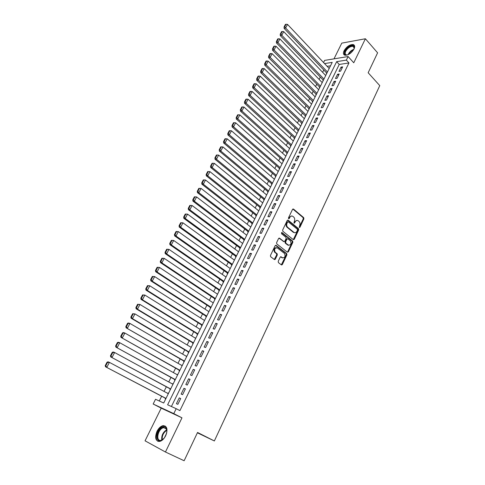 <?xml version="1.0" encoding="UTF-8"?>
<svg xmlns="http://www.w3.org/2000/svg" width="485" height="485" viewBox="0 0 485 485"><rect width="100%" height="100%" fill="white"/><g stroke="black" fill="none" stroke-linecap="round" stroke-linejoin="round"><path stroke-width="0.73" d="M299.281 227.501L299.936 227.271L303.895 218.893L303.707 217.638L293.492 209.059L292.546 209.374L288.49 217.838L288.623 218.729L289.302 218.511L289.824 217.413C290.679 215.958 291.703 215.619 292.892 216.389L293.752 217.104C294.789 218.183 294.995 219.535 294.371 221.166L293.989 223.148L294.656 222.918L295.171 221.827C296.02 220.378 297.026 220.032 298.202 220.796L299.051 221.499C300.076 222.566 300.276 223.912 299.663 225.531L299.281 227.501M299.184 227.392L303.252 218.844L303.064 217.589L292.849 209.017M288.539 218.644L289.193 217.365L289.824 217.413M293.898 223.045L294.54 221.778L295.171 221.827M165.664 435.76C168.004 429.401 167.167 426.03 163.142 425.636C160.759 426.157 158.716 428.043 157.007 431.286C154.612 437.658 155.467 441.041 159.565 441.453C161.935 440.907 163.972 439.01 165.664 435.76M354.026 49.015C355.093 46.596 354.808 45.105 353.171 44.541C349.733 44.474 346.702 46.536 344.089 50.737C342.998 53.186 343.289 54.69 344.962 55.248C348.394 55.302 351.413 53.223 354.026 49.015M278.208 261.342L278.408 262.615L281.391 264.883L282.367 264.507L286.908 254.88L286.756 253.655L276.117 245.368L275.122 245.725L270.46 255.45L270.606 256.68L274.334 259.517L275.322 259.148L277.305 254.995L277.153 253.764L275.147 252.2C274.007 249.138 274.759 247.714 277.396 247.938L284.507 253.473C285.653 256.486 284.919 257.905 282.312 257.729L281.154 256.832L280.172 257.202L278.208 261.342M165.446 452.008L181.978 417.834L161.214 408.14L145.051 440.816L165.446 452.008L184.13 460.75L197.547 432.462L214.352 440.962L379.773 85.627L368.157 72.744L377.603 52.816L365.387 38.758L353.765 62.777L348.103 56.545L346.363 60.11L348.957 62.953L179.923 410.625L176.194 408.691L173.782 413.632L153.169 404.017L155.527 399.288L163.706 403.011L332.219 62.365L324.544 63.583M181.978 417.834L173.782 413.632M293.304 239.657L294.256 239.317L298.693 229.908L298.511 228.659L288.181 220.178L287.211 220.505L282.658 230.005L282.834 231.26L293.304 239.657M292.837 242.324L288.345 251.842L287.381 252.2L276.753 243.894L276.595 242.652L278.572 238.529L279.554 238.183L283.852 241.578L284.822 241.233L286.114 238.523L285.944 237.274L281.464 233.691L282.003 232.558L292.667 241.087L292.837 242.324L292.2 242.251L287.708 251.757L288.345 251.842M365.387 38.758L341.773 43.129L333.989 58.855M167.846 393.42L168.028 393.056L168.501 393.311M165.458 398.246L165.227 398.712L165.718 398.937M172.502 384.011L173.133 383.944M170.12 388.831L169.883 389.303L170.381 389.51M177.128 374.675L177.734 374.656M174.739 379.494L174.509 379.961L175.006 380.161M181.711 365.417L182.293 365.441M179.323 370.237L179.092 370.698L179.595 370.886M186.258 356.226L186.816 356.293M183.87 361.052L183.645 361.507L184.148 361.689M190.769 347.114L191.302 347.224M188.38 351.934L188.156 352.389L188.659 352.559M195.243 338.075L195.752 338.227M192.854 342.895L192.63 343.344L193.139 343.507M199.681 329.103L200.172 329.297M197.298 333.922L197.074 334.365L197.583 334.523M204.088 320.203L204.555 320.433M201.699 325.023L201.481 325.465L201.996 325.611M208.98 311.491L208.465 311.358L208.902 311.643M206.07 316.19L205.852 316.626L206.367 316.766M210.411 307.423L210.193 307.86L210.708 307.987M214.716 298.73L214.497 299.16L215.019 299.281M218.984 290.103L218.771 290.533L219.293 290.642M223.221 281.536L223.009 281.967L223.53 282.07M227.429 273.043L227.216 273.467L227.744 273.558M231.6 264.61L231.393 265.028L231.921 265.113M235.74 256.244L235.534 256.656L236.062 256.735M239.851 247.938L239.651 248.35L240.178 248.423M243.931 239.693L243.731 240.105L244.258 240.166M247.981 231.515L247.78 231.921L248.314 231.975M252 223.397L251.8 223.797L252.333 223.846M255.989 215.334L255.789 215.74L256.329 215.776M259.948 207.337L259.748 207.738L260.287 207.768M263.876 199.396L263.682 199.79L264.222 199.82M267.781 191.514L267.587 191.908L268.126 191.927M271.648 183.694L271.461 184.082L272 184.094M275.492 175.928L275.304 176.31L275.844 176.316M279.312 168.216L279.124 168.598L279.663 168.598M283.101 160.559L282.913 160.941L283.458 160.935M286.859 152.963L286.671 153.339L287.217 153.327M290.594 145.421L290.406 145.797L290.958 145.773M294.298 137.928L294.116 138.304L294.668 138.273M297.984 130.495L297.796 130.865L298.348 130.829L252.691 87.858L254.195 87.652L253.243 86.378L254.661 83.693L254.055 83.784L252.643 86.463L253.243 86.378M301.634 123.111L301.452 123.475L302.003 123.439M305.265 115.782L305.083 116.145L305.635 116.097M308.866 108.501L308.684 108.864L309.242 108.81M312.443 101.274L312.267 101.632L312.819 101.577M315.996 94.096L315.82 94.454L316.372 94.387M319.524 86.967L319.348 87.324L319.906 87.258M323.022 79.892L322.852 80.243L323.41 80.171M340.579 71.156L342.665 66.875L341.052 67.118L338.966 71.392L340.579 71.156M337.075 78.327L339.179 74.017L337.566 74.247L335.462 78.546L337.075 78.327M333.547 85.554L335.668 81.213L334.056 81.419L331.94 85.754L333.547 85.554M329.994 92.829L332.128 88.458L330.521 88.652L328.387 93.011L329.994 92.829M326.417 100.152L328.563 95.751L326.963 95.927L324.811 100.322L326.417 100.152M322.81 107.537L324.974 103.099L323.374 103.263L321.209 107.682L322.81 107.537M319.178 114.969L321.361 110.501L319.767 110.647L317.584 115.103L319.178 114.969M315.523 122.456L317.724 117.958L316.123 118.085L313.928 122.572L315.523 122.456M311.843 129.998L314.056 125.469L312.461 125.573L310.248 130.095L311.843 129.998M308.133 137.594L310.358 133.029L308.769 133.12L306.544 137.679L308.133 137.594M304.392 145.251L306.635 140.65L305.053 140.723L302.81 145.312L304.392 145.251M300.627 152.963L302.889 148.331L301.306 148.386L299.045 153.005L300.627 152.963M296.832 160.729L299.112 156.061L297.535 156.097L295.256 160.753L296.832 160.729M293.013 168.556L295.304 163.851L293.734 163.869L291.436 168.562L293.013 168.556M289.163 176.437L291.473 171.702L289.903 171.702L287.593 176.425L289.163 176.437M285.283 184.385L287.611 179.608L286.041 179.589L283.713 184.348L285.283 184.385M281.373 192.387L283.719 187.58L282.155 187.537L279.809 192.333L281.373 192.387M277.432 200.45L279.803 195.607L278.238 195.54L275.874 200.378L277.432 200.45M273.467 208.574L275.85 203.694L274.292 203.609L271.909 208.477L273.467 208.574M269.466 216.759L271.873 211.842L270.321 211.739L267.92 216.643L269.466 216.759M265.44 225.01L267.859 220.057L266.313 219.929L263.895 224.876L265.44 225.01M261.379 233.321L263.822 228.326L262.276 228.18L259.839 233.164L261.379 233.321M257.286 241.7L259.748 236.668L258.208 236.498L255.753 241.518L257.286 241.7M281.84 264.98L281.506 264.731M274.789 259.62L274.462 259.378M253.164 250.139L255.643 245.07L254.11 244.876L251.636 249.939L253.164 250.139M249.011 258.65L251.509 253.534L249.975 253.322L247.483 258.42L249.011 258.65M244.828 267.223L247.344 262.07L245.816 261.833L243.3 266.974L244.828 267.223M240.602 275.862L243.143 270.672L241.621 270.412L239.087 275.589L240.602 275.862M236.353 284.568L238.911 279.336L237.389 279.057L234.837 284.277L236.353 284.568M232.066 293.346L234.643 288.072L233.133 287.769L230.557 293.031L232.066 293.346M227.744 302.191L230.345 296.881L228.835 296.547L226.24 301.852L227.744 302.191M223.391 311.109L226.01 305.75L224.506 305.398L221.894 310.739L223.391 311.109M219.002 320.1L221.639 314.698L220.148 314.316L217.51 319.706L219.002 320.1M214.576 329.157L217.238 323.713L215.746 323.307L213.091 328.739L214.576 329.157M210.114 338.294L212.8 332.801L211.314 332.37L208.635 337.845L210.114 338.294M205.622 347.496L208.326 341.967L206.846 341.507L204.149 347.03L205.622 347.496M201.087 356.778L203.809 351.201L202.342 350.722L199.62 356.281L201.087 356.778M196.516 366.139L199.262 360.513L197.801 360.003L195.055 365.611L196.516 366.139M191.914 375.572L194.679 369.903L193.224 369.364L190.459 375.014L191.914 375.572M187.265 385.078L190.059 379.367L188.604 378.803L185.816 384.502L187.265 385.078M182.584 394.669L185.397 388.909L183.954 388.315L181.141 394.062L182.584 394.669M348.957 62.953L339.245 64.45L171.405 406.515M179.262 397.906L176.425 403.702L177.862 404.338L180.699 398.531L179.262 397.906L180.644 398.646M323.78 70.004L322.634 72.307M320.282 77.048L319.112 79.394M316.753 84.141L315.565 86.53M313.207 91.283L311.994 93.72M309.63 98.473L308.399 100.959M306.029 105.718L304.774 108.252M302.404 113.011L301.124 115.594M298.754 120.359L297.444 122.99M295.074 127.761L293.746 130.441M291.37 135.212L290.018 137.94M287.641 142.717L286.259 145.5M283.883 150.277L282.476 153.114M280.1 157.898L278.663 160.784M276.286 165.567L274.825 168.507M272.443 173.297L270.957 176.291M268.575 181.081L267.059 184.13M264.677 188.926L263.137 192.03M260.748 196.825L259.178 199.984M256.795 204.785L255.195 207.998M252.806 212.806L251.181 216.08M248.793 220.887L247.138 224.215M244.749 229.023L243.064 232.418M240.669 237.226L238.959 240.675M236.565 245.495L234.819 248.999M232.424 253.819L230.648 257.389M228.253 262.209L226.446 265.847M224.052 270.666L222.215 274.364M219.82 279.184L217.947 282.949M215.552 287.775L213.649 291.6M211.248 296.426L209.314 300.318M206.913 305.144L204.949 309.103M202.548 313.934L200.547 317.96M198.147 322.792L196.11 326.884M193.709 331.722L191.642 335.881M189.235 340.719L187.131 344.95M184.73 349.788L182.59 354.092M180.184 358.93L178.007 363.307M175.606 368.145L173.394 372.595M170.987 377.433L168.738 381.962M166.337 386.8L164.045 391.401M161.644 396.239L159.28 400.998M330.515 65.802L327.132 66.324M326.502 72.865L326.332 73.217L326.89 73.132M238.529 251.739L187.543 214.134L185.252 218.474L183.839 218.347L236.159 256.547M217.244 294.013L217.589 294.092M212.854 302.652L213.297 302.755M204.112 320.155L204.621 320.294M199.723 329.018L200.232 329.163M195.303 337.948L195.813 338.106M190.847 346.951L191.351 347.121M186.355 356.026L186.858 356.202M181.827 365.175L182.33 365.357M177.261 374.396L177.765 374.59M172.666 383.69L173.163 383.89M168.028 393.056L168.525 393.274M197.389 432.796L214.352 440.962M161.214 408.14L153.169 404.017M323.556 62.535L324.623 60.395L348.103 56.545M346.363 60.11L336.657 61.656L167.616 404.787L176.194 408.691M339.245 64.45L336.657 61.656M341.052 67.118L342.034 68.179M337.566 74.247L338.554 75.296M334.056 81.419L335.056 82.468M330.521 88.652L331.528 89.689M326.963 95.927L327.975 96.964M323.374 103.263L324.398 104.287M319.767 110.647L320.791 111.665M316.123 118.085L317.166 119.098M312.461 125.573L313.51 126.585M308.769 133.12L309.824 134.127M305.053 140.723L306.114 141.723M301.306 148.386L302.379 149.374M297.535 156.097L298.614 157.079M293.734 163.869L294.819 164.845M289.903 171.702L291 172.672M286.041 179.589L287.15 180.553M282.155 187.537L283.276 188.489M278.238 195.54L279.366 196.492M274.292 203.609L275.431 204.549M270.321 211.739L271.467 212.672M266.313 219.929L267.471 220.857M262.276 228.18L263.44 229.102M258.208 236.498L259.384 237.407M254.11 244.876L255.298 245.78M249.975 253.322L251.175 254.219M245.816 261.833L247.023 262.718M241.621 270.412L242.839 271.291M237.389 279.057L238.62 279.924M233.133 287.769L234.37 288.623M228.835 296.547L230.09 297.396M224.506 305.398L225.774 306.241M220.148 314.316L221.421 315.147M215.746 323.307L217.031 324.132M211.314 332.37L212.612 333.183M206.846 341.507L208.156 342.313M202.342 350.722L203.664 351.51M197.801 360.003L199.135 360.785M193.224 369.364L194.564 370.134M188.604 378.803L189.962 379.561M183.954 388.315L185.325 389.061M296.905 220.396L294.54 221.778M291.564 215.977L289.193 217.365M293.279 239.638L298.057 229.854L297.875 228.599L287.544 220.129L288.181 220.178M297.487 230.132L297.353 229.253L288.278 221.821L287.605 222.051L287.047 223.215C286.423 224.822 286.617 226.168 287.623 227.253L293.91 232.351C295.092 233.097 296.105 232.745 296.941 231.284L297.487 230.132M287.835 221.784L286.968 221.997L287.605 222.051M294.522 232.685L293.273 232.291L286.993 227.192C285.986 226.113 285.792 224.767 286.417 223.161L286.968 221.997M287.344 252.17L287.708 251.757M278.942 238.123L283.804 241.572M281.482 232.582L292.006 240.99L292.637 241.063M288.266 245.064C290.879 245.252 291.582 243.834 290.388 240.821L287.896 238.826L286.932 239.172L285.641 241.876L285.804 243.118L288.266 245.064L287.635 244.992L288.69 245.307M287.308 238.759L286.296 239.099L286.932 239.172M287.635 244.992L285.174 243.046L285.01 241.809L286.296 239.099M292.2 242.251L292.006 240.99M282.7 257.947L280.56 256.777M276.335 247.623C273.94 247.987 273.334 249.484 274.522 252.115L275.298 252.327M274.292 259.487L276.674 254.91L276.529 253.679L274.668 252.248M281.336 264.84L286.277 254.801L286.126 253.576L275.504 245.307M327.448 71.998L285.629 28.009L287.526 24.395L329.182 68.494M284.701 26.778L286.035 24.25L285.416 24.389L284.083 26.917L284.701 26.778L285.629 28.009L284.089 28.354L326.775 73.15M287.526 24.395L286.035 24.25M284.083 26.917L284.089 28.354M348.054 54.744C344.92 55.466 343.956 54.241 345.15 51.064C347.212 46.469 354.553 43.583 354.305 47.536L353.874 49.318C351.486 50.173 349.637 51.78 348.315 54.156M354.129 48.615L354.195 48.021L352.989 46.33C350.231 46.269 347.806 47.924 345.714 51.289C344.847 53.247 345.077 54.447 346.417 54.902L347.345 54.944M354.414 45.481L353.541 45.026C350.128 44.953 347.121 47.003 344.52 51.174L344.271 54.957M162.814 427.152C164.294 426.685 165.421 427.049 166.209 428.249C167.489 431.274 166.737 434.651 163.948 438.373L160.965 440.525C154.673 442.841 156.691 428.898 162.814 427.152M166.858 431.129L166.258 428.843L163.73 427.667L163.118 427.825C157.777 429.316 155.527 441.483 160.874 440.332L162.918 439.386M165.494 426.194L162.948 426.169C157.558 427.661 153.806 439.525 158.201 441.417M166.543 433.384L164.47 437.725M323.962 79.049L281.797 35.272L283.713 31.634L325.708 75.521M280.87 34.035L282.209 31.489L281.597 31.622L280.257 34.168L280.87 34.035L281.797 35.272L280.269 35.599L323.307 80.183M283.713 31.634L282.209 31.489M280.257 34.168L280.269 35.599M320.452 86.142L277.941 42.589L279.875 38.921L322.21 82.589M277.008 41.346L278.366 38.782L277.753 38.909L276.401 41.474L277.008 41.346L277.941 42.589L276.414 42.898L319.815 87.264M279.875 38.921L278.366 38.782M276.401 41.474L276.414 42.898M316.917 93.29L274.061 49.955L276.001 46.263L318.687 89.707M273.122 48.712L274.486 46.13L273.873 46.251L272.515 48.833L273.122 48.712L274.061 49.955L272.534 50.252L316.293 94.399M276.001 46.263L274.486 46.13M272.515 48.833L272.534 50.252M313.358 100.486L270.145 57.382L272.103 53.665L315.141 96.879M269.205 56.133L270.581 53.532L269.969 53.647L268.599 56.248L269.205 56.133L270.145 57.382L268.623 57.66L312.752 101.583M272.103 53.665L270.581 53.532M268.599 56.248L268.623 57.66M309.776 107.731L266.204 64.863L268.175 61.116L311.57 104.099M265.259 63.608L266.647 60.989L266.035 61.098L264.652 63.717L265.259 63.608L266.204 64.863L264.689 65.123L309.188 108.816M268.175 61.116L266.647 60.989M264.652 63.717L264.689 65.123M306.162 115.03L262.227 72.404L264.222 68.627L307.969 111.374M261.282 71.143L262.682 68.5L262.076 68.603L260.681 71.24L261.282 71.143L262.227 72.404L260.718 72.647L305.598 116.103M264.222 68.627L262.682 68.5M260.681 71.24L260.718 72.647M302.525 122.384L258.226 80.001L260.233 76.194L304.35 118.698M257.28 78.734L258.687 76.066L258.081 76.163L256.674 78.825L257.28 78.734L258.226 80.001L256.723 80.225L301.979 123.439M260.233 76.194L258.687 76.066M256.674 78.825L256.723 80.225M298.863 129.786L254.195 87.652L256.213 83.814L300.7 126.076M256.213 83.814L254.661 83.693M252.643 86.463L252.691 87.858M295.177 137.243L250.133 95.363L252.17 91.495L297.02 133.508M249.175 94.084L250.606 91.38L250.005 91.459L248.575 94.163L249.175 94.084L250.133 95.363L248.635 95.551L294.668 138.267M252.17 91.495L250.606 91.38M248.575 94.163L248.635 95.551M291.461 144.754L246.04 103.129L248.09 99.237L293.322 140.996M245.077 101.844L246.519 99.122L245.919 99.195L244.482 101.917L245.077 101.844L246.04 103.129L244.543 103.299L290.964 145.755M248.09 99.237L246.519 99.122M244.482 101.917L244.543 103.299M287.714 152.32L241.912 110.956L243.979 107.039L289.594 148.531M240.948 109.671L242.397 106.924L241.803 106.991L240.354 109.731L240.948 109.671L241.912 110.956L240.421 111.107L287.235 153.296M243.979 107.039L242.397 106.924M240.354 109.731L240.421 111.107M283.949 159.941L237.753 118.849L239.839 114.897L285.835 156.121M236.789 117.552L238.25 114.787L237.656 114.842L236.195 117.606L236.789 117.552L237.753 118.849L236.268 118.977L283.476 160.893M239.839 114.897L238.25 114.787M236.195 117.606L236.268 118.977M280.148 167.616L233.564 126.797L235.668 122.814L282.052 163.772M232.6 125.5L234.067 122.711L233.473 122.76L232.006 125.542L232.6 125.5L233.564 126.797L232.085 126.906L279.687 168.55M235.668 122.814L234.067 122.711M232.006 125.542L232.085 126.906M276.323 175.352L229.344 134.812L231.46 130.792L278.238 171.478M228.374 133.502L229.854 130.695L229.266 130.732L227.78 133.539L228.374 133.502L229.344 134.812L227.871 134.903L275.88 176.255M231.46 130.792L229.854 130.695M227.78 133.539L227.871 134.903M272.473 183.142L225.088 142.881L227.222 138.837L274.401 179.238M224.112 141.571L225.61 138.74L225.022 138.771L223.524 141.602L224.112 141.571L225.088 142.881L223.621 142.954L272.036 184.021M227.222 138.837L225.61 138.74M223.524 141.602L223.621 142.954M268.587 190.987L220.802 151.017L222.948 146.943L270.533 187.058M219.82 149.701L221.33 146.846L220.742 146.87L219.238 149.726L219.82 149.701L220.802 151.017L219.335 151.071L268.169 191.842M222.948 146.943L221.33 146.846M219.238 149.726L219.335 151.071M264.677 198.892L216.48 159.219L218.644 155.109L266.635 194.934M215.498 157.898L217.013 155.018L216.431 155.036L214.916 157.91L215.498 157.898L216.48 159.219L215.019 159.25L264.27 199.717M218.644 155.109L217.013 155.018M214.916 157.91L215.019 159.25M260.736 206.859L212.127 167.483L214.309 163.342L262.712 202.869M211.139 166.155L212.666 163.257L212.084 163.263L210.557 166.161L211.139 166.155L212.127 167.483L210.672 167.495L260.342 207.659M214.309 163.342L212.666 163.257M210.557 166.161L210.672 167.495M256.771 214.879L207.732 175.819L209.932 171.641L258.76 210.86M206.743 174.479L208.289 171.557L207.707 171.557L206.167 174.473L206.743 174.479L207.732 175.819L206.289 175.8L256.389 215.655M209.932 171.641L208.289 171.557M206.167 174.473L206.289 175.8M252.77 222.967L203.312 184.209L205.525 180.008L254.77 218.917M202.318 182.869L203.87 179.929L203.294 179.917L201.742 182.857L202.318 182.869L203.312 184.209L201.869 184.179L252.4 223.706M205.525 180.008L203.87 179.929M201.742 182.857L201.869 184.179M248.738 231.109L198.85 192.678L201.087 188.435L250.757 227.029M197.856 191.326L199.42 188.362L198.844 188.344L197.28 191.308L197.856 191.326L198.85 192.678L197.413 192.618L248.387 231.824M201.087 188.435L199.42 188.362M197.28 191.308L197.413 192.618M194.364 196.831L192.781 199.82L193.357 199.85L194.934 196.862L194.364 196.831L196.607 196.934L246.713 235.207M274.953 259.56L274.643 259.16M244.683 239.317L194.352 201.208L192.927 201.123L244.343 240.002M194.934 196.862L196.607 196.934L194.352 201.208L193.357 199.85M192.781 199.82L192.927 201.123M189.841 205.391L188.253 208.404L188.817 208.447L190.411 205.428L189.841 205.391L192.09 205.501L242.639 243.44M240.59 247.586L189.823 209.805L188.398 209.702L240.263 248.241M190.411 205.428L192.09 205.501L189.823 209.805L188.817 208.447M188.253 208.404L188.398 209.702M185.282 214.024L187.543 214.134L185.282 214.024L183.682 217.056L184.245 217.11L185.852 214.067M236.468 255.916L185.252 218.474L184.245 217.11M183.682 217.056L183.839 218.347M180.693 222.718L179.074 225.78L179.638 225.84L181.257 222.779L180.693 222.718L182.954 222.833L234.394 260.106M232.315 264.313L180.65 227.216L179.238 227.065L232.018 264.913M181.257 222.779L182.954 222.833L180.65 227.216L179.638 225.84M179.074 225.78L179.238 227.065M176.061 231.49L174.43 234.576L174.994 234.643L176.625 231.557L176.061 231.49L178.334 231.612L230.229 268.532M228.132 272.77L176.006 236.025L174.606 235.849L227.853 273.34M176.625 231.557L178.334 231.612L176.006 236.025L174.994 234.643M174.43 234.576L174.606 235.849M171.393 240.33L169.75 243.44L170.308 243.518L171.951 240.402L171.393 240.33L173.672 240.457L226.028 277.026M223.912 281.294L171.326 244.907L169.932 244.707L223.652 281.833M171.951 240.402L173.672 240.457L171.326 244.907L170.308 243.518M169.75 243.44L169.932 244.707M166.688 249.241L165.027 252.376L165.585 252.467L167.24 249.326L166.688 249.241L168.974 249.375L221.797 285.58M219.663 289.885L166.61 253.861L165.215 253.637L219.414 290.394M167.24 249.326L168.974 249.375L166.61 253.861L165.585 252.467M165.027 252.376L165.215 253.637M161.941 258.226L160.274 261.391L160.826 261.488L162.493 258.323L161.941 258.226L164.233 258.366L217.529 294.207M215.382 298.542L161.851 262.888L160.468 262.64L215.146 299.021M162.493 258.323L164.233 258.366L161.851 262.888L160.826 261.488M160.274 261.391L160.468 262.64M157.158 267.29L155.473 270.478L156.024 270.588L157.71 267.393L157.158 267.29L159.456 267.429L213.23 302.895M211.066 307.266L157.055 271.994L155.679 271.715L210.848 307.708M157.71 267.393L159.456 267.429L157.055 271.994L156.024 270.588M155.473 270.478L155.679 271.715M152.332 276.42L150.635 279.639L151.181 279.754L152.884 276.541L152.332 276.42L154.636 276.571L208.896 311.655M206.719 316.062L152.217 281.173L150.847 280.87L206.513 316.469M152.884 276.541L154.636 276.571L152.217 281.173L151.181 279.754M150.635 279.639L150.847 280.87M147.47 285.635L145.761 288.872L146.3 289.005L148.016 285.762L147.47 285.635L149.78 285.786L204.531 320.482M202.336 324.926L147.337 290.424L145.979 290.097L202.148 325.302M148.016 285.762L149.78 285.786L147.337 290.424L146.3 289.005M145.761 288.872L145.979 290.097M142.566 294.922L140.838 298.19L141.377 298.33L143.105 295.056L142.566 294.922L144.882 295.08L200.129 329.382M197.916 333.856L142.42 299.754L141.068 299.403L197.747 334.195M143.105 295.056L144.882 295.08L142.42 299.754L141.377 298.33M140.838 298.19L141.068 299.403M137.619 304.283L135.879 307.581L136.418 307.733L138.158 304.435L137.619 304.283L139.947 304.453L195.691 338.348M193.46 342.859L137.461 309.169L136.115 308.781L193.309 343.168M138.158 304.435L139.947 304.453L137.461 309.169L136.418 307.733M135.879 307.581L136.115 308.781M132.635 313.728L130.877 317.051L131.411 317.214L133.169 313.886L132.635 313.728L134.963 313.904L191.223 347.387M188.974 351.934L132.46 318.657L131.126 318.245L188.835 352.207M133.169 313.886L134.963 313.904L132.46 318.657L131.411 317.214M130.877 317.051L131.126 318.245M127.603 323.252L125.833 326.605L126.367 326.781L128.137 323.422L127.603 323.252L128.616 323.004L129.944 323.434L186.713 356.493M184.445 361.076L126.088 327.787L184.33 361.313M128.137 323.422L129.944 323.434L127.416 328.23L126.367 326.781M125.833 326.605L126.088 327.787M122.535 332.855L120.747 336.238L121.274 336.426L123.063 333.037L122.535 332.855L123.56 332.589L124.881 333.043L182.172 365.678M179.887 370.297L121.014 337.408L179.789 370.498M123.063 333.037L124.881 333.043L122.329 337.881L121.274 336.426M120.747 336.238L121.014 337.408M117.418 342.543L115.618 345.957L116.139 346.151L117.946 342.737L117.418 342.543L118.455 342.252L119.771 342.737L177.595 374.935M175.291 379.591L115.891 347.114L175.206 379.755M117.946 342.737L119.771 342.737L117.2 347.612L116.139 346.151M115.618 345.957L115.891 347.114M112.259 352.316L110.447 355.754L110.962 355.96L112.781 352.516L112.259 352.316L113.314 352.001L114.618 352.51L172.975 384.265M170.653 388.958L110.725 356.905L170.593 389.085M112.781 352.516L114.618 352.51L112.029 357.433L110.962 355.96M110.447 355.754L110.725 356.905M107.058 362.168L105.227 365.635L105.742 365.86L107.573 362.386L107.058 362.168L108.131 361.828L109.422 362.374L168.325 393.674M165.985 398.403L105.518 366.775L165.937 398.494M107.573 362.386L109.422 362.374L106.809 367.333L105.742 365.86M105.227 365.635L105.518 366.775M299.3 227.216L299.936 227.271M288.666 218.462L289.302 218.511M294.019 222.87L294.656 222.918M292.861 209.029L293.498 209.065L292.855 209.023M303.064 217.589L303.707 217.638M303.252 218.844L303.895 218.893M297.863 228.593L298.499 228.653M298.057 229.854L298.693 229.908M293.619 239.25L294.256 239.317M286.417 223.161L287.047 223.215M287.047 227.241L287.684 227.295M293.273 232.291L293.91 232.351M278.954 238.117L279.554 238.183M283.222 241.506L283.852 241.578M281.573 232.515L282.003 232.558M285.01 241.809L285.641 241.876M285.21 243.076L285.841 243.149M280.609 256.759L281.154 256.832M281.682 257.638L282.312 257.729M276.468 253.631L277.099 253.716M276.674 254.91L277.305 254.995M274.698 259.057L275.322 259.148M275.529 245.301L276.117 245.368M286.077 253.534L286.708 253.619M286.277 254.801L286.908 254.88M281.736 264.416L282.367 264.507M353.523 49.925C351.413 50.858 349.8 52.356 348.691 54.411M161.778 440.065C161.317 435.615 162.948 432.202 166.67 429.819M166.779 430.304C163.433 432.578 161.917 435.76 162.22 439.84M274.892 259.475L275.068 259.111M297.875 228.599L298.511 228.659M286.993 227.192L287.623 227.253M285.174 243.046L285.804 243.118M292.031 241.015L292.667 241.087M274.522 252.115L275.147 252.2M276.529 253.679L277.153 253.764M286.126 253.576L286.756 253.655M354.195 48.021L354.305 47.536M354.171 47.651L352.989 46.33M166.258 428.843L166.209 428.249M166.319 428.946L163.73 427.667"/></g></svg>
